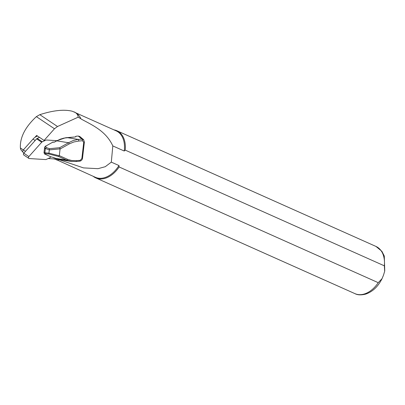 <?xml version="1.0" encoding="UTF-8"?>
<svg xmlns="http://www.w3.org/2000/svg" width="405" height="405" viewBox="0 0 405 405"><rect width="100%" height="100%" fill="white"/><g stroke="black" fill="none" stroke-linecap="round" stroke-linejoin="round"><path stroke-width="0.61" d="M23.951 153.039L23.363 152.65A1.939 1.559 123.8 0 1 23.353 149.911L33.013 139.092A9.528 7.66 -56.2 0 1 34.825 137.457L36.632 135.432L44.079 140.419L54.483 128.765L57.51 126.512L78.114 117.212C78.084 115.248 77.107 113.668 75.188 112.479L72.191 111.218C64.071 109.213 53.283 110.362 39.827 114.671L36.364 116.64C25.186 127.038 19.86 137.487 20.387 147.987C20.614 149.607 21.45 150.862 22.888 151.754M34.825 137.457A9.528 7.66 -56.2 0 1 37.564 136.055M45.152 140.484L44.079 140.419M78.114 117.212L80.823 118.655A25.596 17.172 -65.9 0 0 79.319 116.108A25.596 17.172 -65.9 0 0 74.388 112.033A25.596 17.172 -65.9 0 0 74.211 111.957M55.181 159.104L95.408 177.304A25.434 17.061 -65.9 0 0 118.964 165.549L111.314 162.132L105.27 166.698L97.99 168.682L83.46 167.888L59.373 159.752L57.505 159.914L53.809 158.922L48.185 158.542M56.66 160L57.525 159.914M80.823 118.655L81.03 118.969A25.434 17.061 -65.9 0 0 79.501 116.351A25.434 17.061 -65.9 0 0 79.41 116.23M81.03 118.969C91.636 124.816 105.907 130.769 112.813 145.916L124.224 151.014A25.434 17.061 -65.9 0 0 116.149 130.856L76.079 112.965M111.314 162.132L112.813 145.916M118.964 165.549L119.131 166.971L378.24 282.675L382.042 278.67L383.474 275.223L384.669 271.294L384.34 265.822L125.231 150.118L124.224 151.014M125.231 150.118A25.834 17.334 -65.9 0 0 116.898 130.749A25.834 17.334 -65.9 0 0 113.947 129.873M93.206 176.322A25.834 17.334 -65.9 0 0 95.828 177.932A25.834 17.334 -65.9 0 0 119.131 166.971M75.684 136.551L76.084 136.217L75.654 136.814M81.856 158.583A1.291 0.415 -173.4 0 0 82.504 158.304C82.185 159.94 81.228 160.906 79.633 161.2A1.291 0.648 -94.7 0 0 80.165 160.34L81.856 158.583L83.739 142.246L82.423 140.737A1.291 0.648 85.3 0 0 81.921 139.097L78.226 139.401A1.291 0.648 85.3 0 1 78.722 141.046L73.786 141.988L69.215 143.917A1.291 0.41 60.8 0 0 68.561 142.737L73.214 140.525L78.226 139.401L67.012 137.604L65.595 137.761L56.584 140.758L54.604 142.044L52.736 142.195L45.568 146.2L46.236 147.531L49.466 148.696L59.692 147.693L68.561 142.737L56.735 140.849L60.229 139.204L63.995 138.09L75.026 136.966A1.615 0.516 -173.4 0 0 75.806 136.682L76.084 136.217L78.271 136.034L79.81 136.495M79.633 161.2L75.932 161.504A1.291 0.648 -94.7 0 0 76.464 160.643L80.165 160.34M71.634 161.458L66.562 160.091L58.674 156.522L59.322 155.631L60.077 148.848L49.299 149.901L45.426 148.493L45.345 148.782L44.687 147.314M57.307 159.114L54.665 158.193L66.562 160.091A1.291 0.759 -65.7 0 0 67.443 159.307L71.655 160.507L76.464 160.643M59.692 147.693L60.077 148.848M44.93 152.801L45.527 153.703L44.666 154.006L43.998 152.746L44.616 147.364L45.411 146.109L44.661 147.425L44.039 152.801L44.914 152.493L44.93 152.801L48.924 153.156L49.299 149.901M48.924 153.156L48.853 154.001L45.527 153.703M49.466 148.696L49.304 149.885M46.236 147.531L45.426 148.493M44.914 152.493L45.345 148.782M78.271 136.034L81.921 139.097L83.896 140.039M54.665 158.193L52.842 157.343L59.029 159.479L70.612 161.327M75.026 136.966L66.957 137.634M54.604 142.044L56.584 140.93M53.632 142.261L54.442 142.104M50.919 156.836L44.596 154.001L44.054 152.695M51.931 157.064L51.045 156.907A0.324 0.324 0 0 1 50.969 156.887L44.535 153.935M52.579 142.276L45.411 146.281M53.662 142.13L52.766 142.064A0.324 0.324 0 0 0 52.584 142.099L52.771 142.201M56.771 140.651L46.54 140.019A1.615 1.296 123.8 0 0 45.871 140.155L42.287 141.801A1.615 1.296 123.8 0 0 41.69 142.246L28.882 156.588A1.291 1.038 123.8 0 0 28.892 158.416A1.291 1.038 123.8 0 0 29.327 158.557L45.583 159.565A1.615 1.296 123.8 0 0 46.251 159.428L49.835 157.788A1.615 1.296 123.8 0 0 50.428 157.337L50.873 156.841M39.508 137.356L37.219 138.404A1.615 1.296 123.8 0 0 36.622 138.854L23.814 153.196A1.291 1.038 123.8 0 0 23.824 155.019L28.892 158.416M57.51 126.512L39.827 114.671M54.483 128.765L36.364 116.64M382.042 278.67C378.078 286.608 372.59 291.767 365.578 294.141C361.098 295.24 357.554 295.073 354.937 293.635A25.834 17.334 -65.9 0 0 378.24 282.675M384.34 265.822A25.834 17.334 -65.9 0 0 376.007 246.453L116.898 130.749M23.318 149.951L20.387 147.987M82.423 140.737L78.722 141.046M59.322 155.631L67.443 159.307M69.215 143.917L60.082 149.02M48.929 153.146L59.277 155.803M58.674 156.522L48.853 154.001M51.045 156.892L52.842 157.343M75.806 136.682A0.324 0.304 -149.6 0 0 75.502 136.814L74.905 136.976M82.504 158.299L84.382 141.968A1.291 0.415 -173.4 0 1 83.739 142.246M33.013 139.092L35.139 140.515M23.353 149.911L25.48 151.333M23.814 153.196L28.882 156.588M36.622 138.854L41.69 142.246M37.219 138.404L42.287 141.801M354.937 293.635L95.828 177.932M384.75 270.945L384.294 256.031L381.895 251.328L376.007 246.453M22.832 151.9L22.462 151.657M74.388 112.033L74.044 111.881M84.382 141.968L83.496 139.603L79.836 136.52M75.932 161.504L70.667 161.332M75.735 136.419L75.492 136.824M52.771 157.337L51.926 157.074"/></g></svg>
